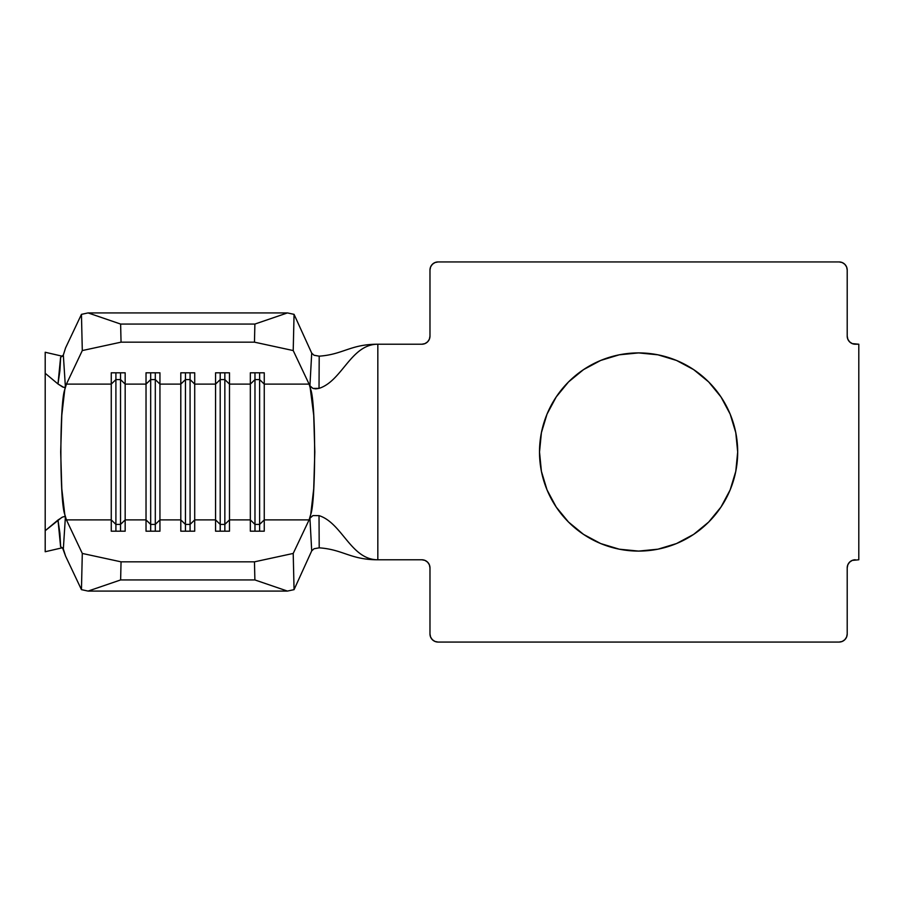 <?xml version="1.0" encoding="UTF-8"?>
<svg xmlns="http://www.w3.org/2000/svg" width="904" height="904" viewBox="0 0 904 904"><rect width="100%" height="100%" fill="white"/><g stroke="black" fill="none" stroke-linecap="round" stroke-linejoin="round"><path stroke-width="1.36" d="M638.597 551.09A99.09 99.09 0 0 1 539.507 452A99.09 99.09 0 0 1 638.597 352.91L657.931 354.809L676.52 360.447L693.65 369.612L708.668 381.929L720.985 396.946L730.149 414.077L735.788 432.666L737.687 452L735.788 471.334L730.149 489.923L720.985 507.054L708.668 522.071L693.65 534.388L676.52 543.553L657.931 549.191L638.597 551.09L619.263 549.191L600.674 543.553L583.543 534.388L568.526 522.071L556.209 507.054L547.044 489.923L541.406 471.334L539.507 452L541.406 432.666L547.044 414.077L556.209 396.946L568.526 381.929L583.543 369.612L600.674 360.447L619.263 354.809L638.597 352.91A99.09 99.09 0 0 1 737.687 452A99.09 99.09 0 0 1 638.597 551.09M424.97 343.599L421.874 344.221L377.827 344.221L377.827 559.779L421.874 559.779L424.97 560.401L427.603 562.164L429.366 564.797L429.976 567.893L429.976 633.953L430.598 637.06L432.361 639.693L434.993 641.456L438.09 642.066L839.093 642.066L842.2 641.456L844.833 639.693L846.596 637.06L847.206 633.953L847.206 567.893L847.828 564.797L849.59 562.164L852.223 560.401L858.8 559.779L858.8 344.221L852.223 343.599L849.59 341.836L847.828 339.203L847.206 336.107L847.206 270.047L846.596 266.94L844.833 264.307L842.2 262.544L839.093 261.934L438.09 261.934L434.993 262.544L432.361 264.307L430.598 266.94L429.976 270.047L429.976 336.107L429.366 339.203L427.603 341.836L424.97 343.599L421.874 344.221L377.827 344.221C350.876 344.221 342.209 381.047 319.022 388.381L312.92 388.415L309.925 385.782L313.722 415.286L314.818 452L313.722 488.714L310.75 514.353L309.1 519.89L264.25 519.89L264.25 531.19L250.34 531.19L250.34 519.89L229.48 519.89L229.48 531.19L215.57 531.19L215.57 519.89L194.71 519.89L194.71 531.19L180.8 531.19L180.8 519.89L159.94 519.89L159.94 531.19L146.03 531.19L146.03 519.89L125.17 519.89L125.17 531.19L111.26 531.19L111.26 519.89L66.421 519.89L82.298 553.44L81.45 589.645L65.574 556.096L63.336 548.965L65.382 517.28L64.76 514.353C59.596 501.381 59.596 402.619 64.76 389.647L65.382 386.72L63.336 355.035L65.574 347.904L81.45 314.355L82.298 350.56L66.421 384.11L64.76 389.647L65.382 386.72L64.387 387.443L62.568 386.957L57.992 383.985L59.89 370.889L60.658 357.362M45.2 374.742L45.2 352.255L62.523 356.266L45.2 352.255L45.2 373.284L57.992 383.985L45.2 373.284L45.2 530.716L61.822 517.404M60.658 546.637L59.89 533.111L57.992 520.015L45.2 530.716L45.2 551.745L62.523 547.734L45.2 551.745L45.2 529.439M45.2 514.636L45.2 508.895M45.2 501.517L45.2 468.475M45.2 452.102L45.2 446.508M45.2 439.141L45.2 402.947M45.2 395.443L45.2 389.082M63.653 387.33L57.992 383.985L60.591 357.396L63.336 355.035L65.574 347.904L81.45 314.355L88.084 312.92L120.627 324.061L121.046 342.164L82.298 350.56L66.421 384.11L111.26 384.11L111.26 519.89L66.421 519.89L82.298 553.44L121.046 561.836L254.465 561.836L293.212 553.44L309.1 519.89L264.25 519.89L264.25 384.11L309.1 384.11L310.75 389.647C315.914 402.619 315.914 501.381 310.75 514.353L309.925 518.218L312.92 515.585L319.022 515.619C342.209 522.953 350.876 559.779 377.827 559.779L421.874 559.779A8.113 8.113 0 0 1 429.976 567.893L429.976 633.953L430.598 637.06M65.382 517.28L63.336 548.965L60.591 546.604L57.992 520.015L62.568 517.043L64.387 516.557L65.382 517.28L64.76 514.353L66.421 519.89L64.76 514.353L61.788 488.714L60.692 452L61.788 415.286L64.76 389.647L66.421 384.11L111.26 384.11L111.26 372.81L125.17 372.81L125.17 384.11L146.03 384.11L146.03 519.89L125.17 519.89L125.17 384.11L146.03 384.11L146.03 372.81L159.94 372.81L159.94 384.11L180.8 384.11L180.8 519.89L159.94 519.89L159.94 384.11L180.8 384.11L180.8 372.81L194.71 372.81L194.71 384.11L215.57 384.11L215.57 519.89L194.71 519.89L194.71 384.11L215.57 384.11L215.57 372.81L229.48 372.81L229.48 384.11L250.34 384.11L250.34 519.89L229.48 519.89L229.48 384.11L250.34 384.11L250.34 372.81L264.25 372.81L264.25 384.11L309.1 384.11L293.212 350.56L254.465 342.164L121.046 342.164L254.465 342.164L254.883 324.061L120.627 324.061L254.883 324.061L287.438 312.92L88.084 312.92L287.438 312.92L294.06 314.355L311.711 353.136L314.038 355.249L319.202 356.165L319.022 388.381C342.209 381.047 350.876 344.221 377.827 344.221C350.503 344.221 343.17 354.504 319.202 356.165C343.17 354.504 350.503 344.221 377.827 344.221L377.827 559.779C350.876 559.779 342.209 522.953 319.022 515.619L319.202 547.835C343.17 549.496 350.503 559.779 377.827 559.779C350.503 559.779 343.17 549.496 319.202 547.835L314.038 548.751L311.711 550.864L294.06 589.645L293.212 553.44L309.1 519.89L310.75 514.353L309.925 518.218L311.711 550.864L294.06 589.645L287.438 591.08L88.084 591.08L81.45 589.645L65.574 556.096L62.478 547.7M849.59 341.836L847.828 339.203L847.206 336.107L847.206 270.047A8.113 8.113 0 0 0 839.093 261.934L438.09 261.934L434.993 262.544M438.09 261.934A8.113 8.113 0 0 0 429.976 270.047L429.976 336.107A8.113 8.113 0 0 1 421.874 344.221M429.366 564.797L429.976 567.893M429.976 633.953A8.113 8.113 0 0 0 438.09 642.066L839.093 642.066L842.2 641.456L844.833 639.693M839.093 642.066A8.113 8.113 0 0 0 847.206 633.953L847.206 567.893L847.828 564.797L849.59 562.164M852.223 560.401L858.8 559.779L858.8 344.221L855.32 344.221A8.113 8.113 0 0 1 847.206 336.107M657.931 354.809L676.52 360.447M730.149 414.077L735.788 432.666M676.52 543.553L657.931 549.191M619.263 549.191L600.674 543.553M568.526 522.071L556.209 507.054M556.209 396.946L568.526 381.929L583.543 369.612M600.674 360.447L619.263 354.809M847.206 567.893A8.113 8.113 0 0 1 855.32 559.779M62.478 356.3L63.336 355.035L65.382 386.72M88.084 591.08L287.438 591.08L254.883 579.939L120.627 579.939L88.084 591.08L120.627 579.939L254.883 579.939L254.465 561.836L121.046 561.836L120.627 579.939L121.046 561.836L82.298 553.44L81.45 589.645L88.084 591.08M309.1 384.11L293.212 350.56L294.06 314.355L311.711 353.136L309.925 385.782L310.75 389.647L309.1 384.11M185.444 524.41L180.8 519.89L180.8 531.19L194.71 531.19L194.71 519.89L190.077 524.41L185.444 524.41L185.444 531.19L185.444 524.41L180.8 519.89L180.8 384.11L185.444 379.59L185.444 524.41L185.444 379.59L190.077 379.59L190.077 531.19L190.077 524.41L185.444 524.41M190.077 379.59L194.71 384.11L194.71 519.89L190.077 524.41L190.077 379.59L185.444 379.59L180.8 384.11L180.8 372.81L194.71 372.81L194.71 384.11L190.077 379.59L190.077 372.81L190.077 379.59M185.444 372.81L185.444 379.59L185.444 372.81M150.674 524.41L146.03 519.89L146.03 531.19L159.94 531.19L159.94 519.89L155.307 524.41L150.674 524.41L150.674 531.19L150.674 524.41L146.03 519.89L146.03 384.11L150.674 379.59L150.674 524.41L150.674 379.59L155.307 379.59L155.307 531.19L155.307 524.41L150.674 524.41M155.307 379.59L159.94 384.11L159.94 519.89L155.307 524.41L155.307 379.59L150.674 379.59L146.03 384.11L146.03 372.81L159.94 372.81L159.94 384.11L155.307 379.59L155.307 372.81L155.307 379.59M150.674 372.81L150.674 379.59L150.674 372.81M115.904 524.41L111.26 519.89L111.26 531.19L125.17 531.19L125.17 519.89L120.537 524.41L115.904 524.41L115.904 531.19L115.904 524.41L111.26 519.89L111.26 384.11L115.904 379.59L115.904 524.41L115.904 379.59L120.537 379.59L120.537 531.19L120.537 524.41L115.904 524.41M120.537 379.59L125.17 384.11L125.17 519.89L120.537 524.41L120.537 379.59L115.904 379.59L111.26 384.11L111.26 372.81L125.17 372.81L125.17 384.11L120.537 379.59L120.537 372.81L120.537 379.59M115.904 372.81L115.904 379.59L115.904 372.81M220.203 524.41L215.57 519.89L215.57 531.19L229.48 531.19L229.48 519.89L224.847 524.41L220.203 524.41L220.203 531.19L220.203 524.41L215.57 519.89L215.57 384.11L220.203 379.59L220.203 524.41L220.203 379.59L224.847 379.59L224.847 531.19L224.847 524.41L220.203 524.41M224.847 379.59L229.48 384.11L229.48 519.89L224.847 524.41L224.847 379.59L220.203 379.59L215.57 384.11L215.57 372.81L229.48 372.81L229.48 384.11L224.847 379.59L224.847 372.81L224.847 379.59M220.203 372.81L220.203 379.59L220.203 372.81M254.973 524.41L250.34 519.89L250.34 531.19L264.25 531.19L264.25 519.89L259.617 524.41L254.973 524.41L254.973 531.19L254.973 524.41L250.34 519.89L250.34 384.11L254.973 379.59L254.973 524.41L254.973 379.59L259.617 379.59L259.617 531.19L259.617 524.41L254.973 524.41M259.617 379.59L264.25 384.11L264.25 519.89L259.617 524.41L259.617 379.59L254.973 379.59L250.34 384.11L250.34 372.81L264.25 372.81L264.25 384.11L259.617 379.59L259.617 372.81L259.617 379.59M254.973 372.81L254.973 379.59L254.973 372.81M45.2 540.75L45.2 352.255M82.298 350.56L121.046 342.164L120.627 324.061L88.084 312.92L81.45 314.355L82.298 350.56M287.438 312.92L254.883 324.061L254.465 342.164L293.212 350.56L294.06 314.355L287.438 312.92M293.212 553.44L254.465 561.836L254.883 579.939L287.438 591.08L294.06 589.645L293.212 553.44M314.038 355.249L319.202 356.165L319.022 388.381L315.801 388.878L312.92 388.415L309.925 385.782L311.711 353.136L314.038 355.249M319.022 515.619L319.202 547.835L314.038 548.751L311.711 550.864L309.925 518.218L312.92 515.585L319.022 515.619"/></g></svg>
